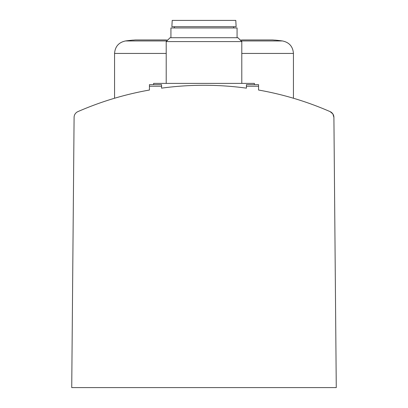 <?xml version="1.0" encoding="UTF-8"?>
<svg xmlns="http://www.w3.org/2000/svg" width="408" height="408" viewBox="0 0 408 408"><rect width="100%" height="100%" fill="white"/><g stroke="black" fill="none" stroke-linecap="round" stroke-linejoin="round"><path stroke-width="0.61" d="M330.133 111.639A314.925 314.925 0 0 0 258.565 90.035L258.565 86.221L246.432 86.221L246.432 88.148A314.925 314.925 0 0 0 161.568 88.148L161.568 86.221L149.435 86.221L149.435 90.035A314.925 314.925 0 0 0 77.867 111.639A6.298 6.298 0 0 0 74.093 117.351L71.732 387.6L336.269 387.6L333.907 117.351L332.867 113.939L330.133 111.639L332.867 113.939L333.907 117.351A6.298 6.298 0 0 0 330.133 111.639M167.657 40.137A188.894 188.894 0 0 0 165.459 39.948L135.471 39.948A188.894 188.894 0 0 0 133.141 40.152A188.894 188.894 0 0 1 135.471 39.948M165.459 39.948A188.894 188.894 0 0 1 167.402 40.117M272.529 39.948A188.894 188.894 0 0 1 274.859 40.152L274.859 40.152A188.894 188.894 0 0 0 272.529 39.948L242.541 39.948A188.894 188.894 0 0 0 240.598 40.117M240.343 40.137A188.894 188.894 0 0 1 242.541 39.948M333.907 117.351L334.07 135.66M149.435 86.221L149.435 84.645L161.568 84.645L161.568 86.221M246.432 86.221L246.432 84.645L258.565 84.645L258.565 86.221M153.612 84.645L153.612 83.385L254.388 83.385L254.388 84.645M166.209 83.385L166.209 41.585L241.791 41.585L241.791 83.385M166.209 41.585L170.075 37.72L237.925 37.72L241.791 41.585M170.932 37.72L170.932 27.958L237.068 27.958L237.068 37.72M204 26.699L236.12 26.699L235.793 20.4L172.207 20.4L171.88 26.699L204 26.699M166.841 40.953L125.496 40.953C118.743 42.391 115.097 46.553 114.561 53.438L114.561 98.241M274.859 40.091A188.955 188.955 0 0 1 282.504 40.953L241.159 40.953M166.209 53.438L114.561 53.438M282.504 40.953C289.257 42.391 292.903 46.553 293.439 53.438L241.791 53.438M133.141 40.091A188.955 188.955 0 0 0 125.496 40.953M293.439 53.438L293.439 98.241M233.6 27.958L233.6 26.699M174.4 27.958L174.4 26.699"/></g></svg>
